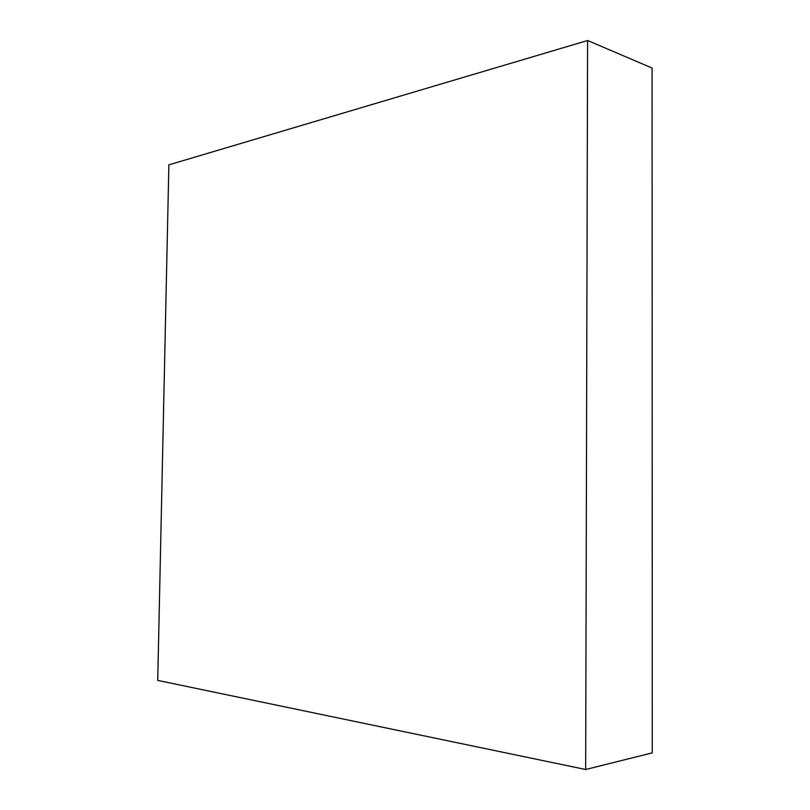 <?xml version="1.0" encoding="UTF-8"?>
<svg xmlns="http://www.w3.org/2000/svg" width="810" height="810" viewBox="0 0 810 810"><rect width="100%" height="100%" fill="white"/><g stroke="black" fill="none" stroke-linecap="round" stroke-linejoin="round"><path stroke-width="1.21" d="M587.594 40.5L585.66 769.5L157.727 680.41L168.875 164.845L587.594 40.5L652.08 68.04L652.273 752.854L585.66 769.5"/></g></svg>
